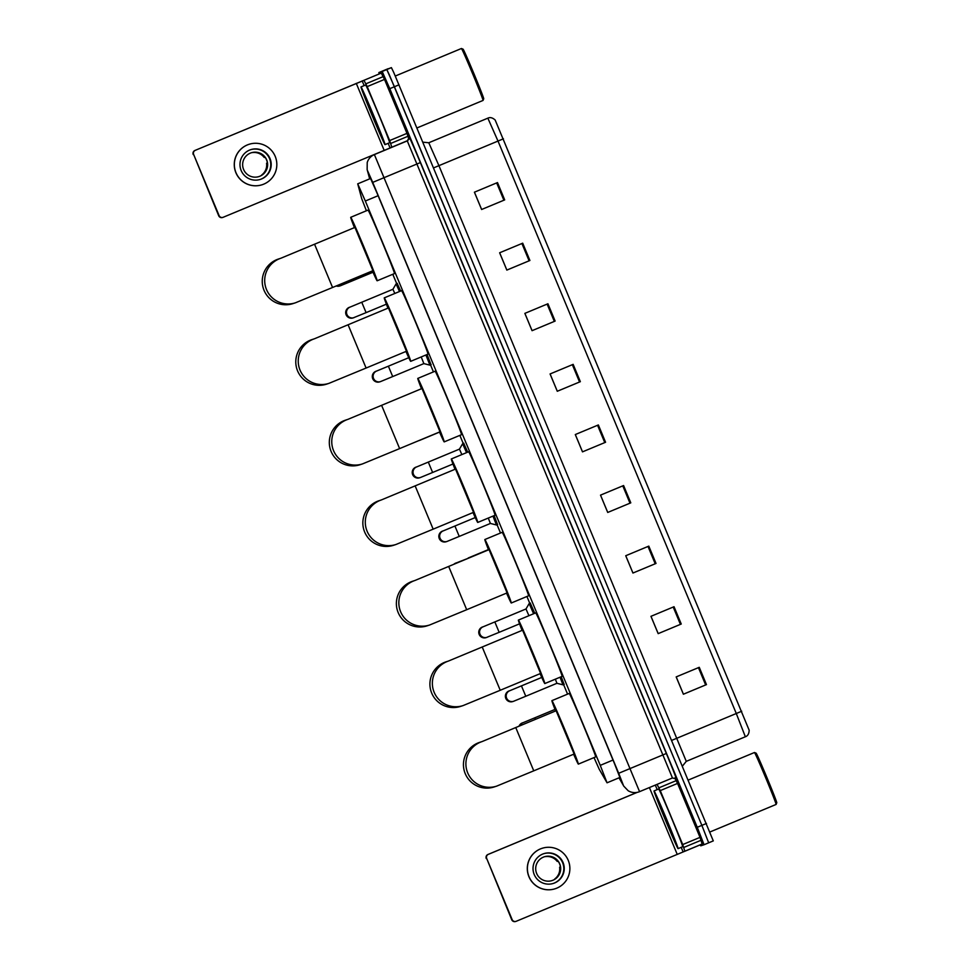 <?xml version="1.0" encoding="UTF-8"?>
<svg xmlns="http://www.w3.org/2000/svg" width="970" height="970" viewBox="0 0 970 970"><rect width="100%" height="100%" fill="white"/><g stroke="black" fill="none" stroke-linecap="round" stroke-linejoin="round"><path stroke-width="1.45" d="M561.218 676.733L564.067 684.384M530.25 603.134L534.785 613.258M494.154 515.616L497.525 524.54M463.708 443.29L467.722 452.141M427.079 354.511L430.995 364.696M397.166 283.446L400.658 291.024M594.016 757.594L599.217 769.234L607.05 782.802L600.248 765.366L365.338 201.02L357.724 183.839L361.713 198.68L366.393 210.781M392.801 274.267L396.706 283.64M430.522 364.89L433.445 371.898M459.865 435.372L463.236 443.484M497.052 524.734L500.508 533.015M526.928 596.489L529.778 603.328M563.594 684.577L567.571 694.132M619.333 777.685L621.261 780.971L614.459 763.523L376.663 192.242L369.049 175.073L370.007 178.735M379.197 73.793L378.858 72.568L382.18 71.477L389.794 88.658L697.26 827.289L704.062 844.737L700.728 845.828L700.182 844.87M704.062 844.737L708.67 842.809L701.868 825.361L708.67 842.809L713.289 840.893L704.062 844.737M388.085 68.724L378.858 72.568L386.8 69.561L389.2 74.532L701.868 825.361L394.414 86.742L386.8 69.561L383.477 70.652L391.407 67.633L393.808 72.617L713.289 840.893M497.489 182.578L474.403 192.193L481.617 209.496L504.691 199.893L497.489 182.578M474.439 192.181L481.641 209.484L504.691 199.893M522.709 243.179L499.635 252.782L506.837 270.096L529.911 260.481L522.709 243.179M499.659 252.77L506.861 270.072L529.911 260.481M547.929 303.768L524.855 313.371L532.057 330.685L555.131 321.07L547.929 303.768M524.879 313.358L532.081 330.661L555.131 321.07M573.149 364.356L550.075 373.959L557.277 391.274L580.351 381.671L573.149 364.356M550.099 373.947L557.301 391.249L580.351 381.671M699.261 667.312L676.175 676.914L683.389 694.229L706.463 684.614L699.261 667.312M676.211 676.902L683.413 694.205L706.463 684.614M674.029 606.711L650.955 616.326L658.169 633.64L681.243 624.025L674.029 606.711M650.979 616.314L658.193 633.616L681.243 624.025M648.809 546.122L625.735 555.737L632.937 573.04L656.023 563.437L648.809 546.122M625.759 555.725L632.961 573.028L656.023 563.437M623.589 485.533L600.515 495.136L607.717 512.451L630.791 502.848L623.589 485.533M600.539 495.136L607.741 512.439L630.791 502.848M598.369 424.945L575.295 434.548L582.497 451.862L605.571 442.259L598.369 424.945M575.319 434.536L582.521 451.85L605.571 442.259M503.442 138.795L497.998 141.062L487.849 118.158C490.129 117.043 492.578 117.673 495.185 120.05L749.167 730.228C749.034 733.756 747.761 735.939 745.36 736.763L736.291 713.508L741.723 711.228M674.817 777.952L677.557 783.408L660.255 790.611L682.71 844.567L700.025 837.365L702.183 844.033L684.869 851.248L682.71 844.567M677.557 783.408L700.025 837.365M515.991 921.367L515.591 921.5A3.128 3.128 -108.2 0 1 511.736 919.73L512.136 919.596A3.128 3.128 71.8 0 0 516.222 921.282L702.183 844.033M486.273 858.559A3.128 3.128 -108.2 0 1 487.958 854.473L488.359 854.34A3.128 3.128 71.8 0 0 486.673 858.426L511.736 919.73M637.072 792.393L487.958 854.473M486.673 858.426L512.136 919.596M488.359 854.34L637.229 792.369M660.255 790.611L657.054 784.378M534.215 874.528A15.629 15.617 71.8 0 0 553.518 883.367A15.629 15.617 71.8 0 0 563.061 862.524A15.629 15.617 71.8 0 0 543.758 853.685A15.629 15.617 71.8 0 0 534.215 874.528M553.3 883.44A15.629 15.617 71.8 0 0 562.612 862.669A15.629 15.617 71.8 0 0 543.539 853.758M560.43 866.877L559.629 867.216A12.501 12.501 71.8 0 1 554.791 878.953L555.604 878.687A12.501 12.501 -108.2 0 1 552.039 880.566M559.629 867.216L560.442 866.95A12.501 12.501 -108.2 0 0 558.041 861.178L557.229 861.445A12.501 12.501 71.8 0 0 545.492 856.607L546.304 856.34A12.501 12.501 -108.2 0 0 544.231 856.813M536.653 873.473A12.501 12.501 71.8 0 0 552.1 880.554A12.501 12.501 71.8 0 0 559.726 863.87A12.501 12.501 71.8 0 0 544.291 856.801A12.501 12.501 71.8 0 0 536.653 873.473M542 848.338L541.915 848.362A21.255 21.243 71.8 0 0 528.941 876.722A21.255 21.243 71.8 0 0 555.192 888.738L555.276 888.714A21.255 21.243 71.8 0 0 568.25 860.366A21.255 21.243 71.8 0 0 542 848.338A21.255 21.243 71.8 0 0 529.026 876.686A21.255 21.243 71.8 0 0 555.276 888.714M756.115 753.181A26.881 0.606 67.4 0 1 756.127 753.181A26.881 0.606 67.4 0 1 767.003 777.758A26.881 0.606 67.4 0 1 776.776 802.796A26.881 0.606 67.4 0 1 776.764 802.808L776.109 804.433A28.13 0.643 67.4 0 1 776.097 804.445L776.097 804.445A28.13 0.643 67.4 0 0 765.876 778.231A28.13 0.643 67.4 0 0 754.49 752.502A28.13 0.643 67.4 0 1 754.49 752.502L756.127 753.181M654.047 790.926A31.258 0.703 67.4 0 1 666.729 819.529A31.258 0.703 67.4 0 1 678.066 848.629L678.066 848.629A31.258 0.703 67.4 0 1 665.396 820.026A31.258 0.703 67.4 0 1 654.047 790.926L658.666 789.01A31.258 0.703 67.4 0 1 671.337 817.613A31.258 0.703 67.4 0 1 682.686 846.713L678.066 848.629M673.895 838.589L658.23 800.965L673.895 838.589M481.314 741.832L479.556 742.402A23.438 23.438 71.8 0 0 465.248 773.684A23.438 23.438 71.8 0 0 494.203 786.937L496.652 786.136A23.438 23.438 -108.2 0 1 467.698 772.872A23.438 23.438 -108.2 0 1 480.95 741.977M515.749 727.548L533.755 770.835L574.143 754.017L556.125 710.743L482.005 741.601A23.438 23.438 -108.2 0 0 481.714 741.698M555.604 710.962A34.374 0.776 67.4 0 1 551.918 700.643A34.374 0.776 67.4 0 1 565.862 732.107A34.374 0.776 67.4 0 1 578.35 764.117L578.35 764.117A34.374 0.776 67.4 0 1 573.622 754.236M551.918 700.643L569.232 693.441A34.374 0.776 67.4 0 1 583.176 724.905A34.374 0.776 67.4 0 1 595.653 756.915L578.35 764.117M447.788 661.273L446.018 661.843A23.438 23.438 71.8 0 0 431.711 693.126A23.438 23.438 71.8 0 0 460.665 706.378L463.114 705.578A23.438 23.438 -108.2 0 1 434.16 692.313A23.438 23.438 -108.2 0 1 447.412 661.419M482.211 646.99L500.229 690.276L540.605 673.459L522.6 630.185L448.467 661.043A23.438 23.438 -108.2 0 0 448.176 661.14M522.066 630.403A34.374 0.776 67.4 0 1 518.392 620.085A34.374 0.776 67.4 0 1 532.336 651.549A34.374 0.776 67.4 0 1 544.813 683.559L544.813 683.559A34.374 0.776 67.4 0 1 540.084 673.677M518.392 620.085L535.695 612.882A34.374 0.776 67.4 0 1 549.638 644.347A34.374 0.776 67.4 0 1 562.127 676.357A34.374 0.776 67.4 0 1 562.115 676.357L544.813 683.559M414.251 580.715L412.492 581.297A23.438 23.438 71.8 0 0 398.173 612.567A23.438 23.438 71.8 0 0 427.139 625.82L429.589 625.019A23.438 23.438 -108.2 0 1 400.634 611.755A23.438 23.438 -108.2 0 1 413.887 580.86M448.673 566.432L466.691 609.718L507.08 592.9L489.062 549.626L414.942 580.484A23.438 23.438 -108.2 0 0 414.651 580.581M488.528 549.844A34.374 0.776 67.4 0 1 484.854 539.526A34.374 0.776 67.4 0 1 498.798 570.99A34.374 0.776 67.4 0 1 511.287 603A34.374 0.776 67.4 0 1 511.275 603A34.374 0.776 67.4 0 1 506.546 593.119M484.854 539.526L502.169 532.324A34.374 0.776 67.4 0 1 502.169 532.324A34.374 0.776 67.4 0 1 516.113 563.788A34.374 0.776 67.4 0 1 528.589 595.798L511.287 603M380.725 500.156L378.955 500.738A23.438 23.438 71.8 0 0 364.647 532.009A23.438 23.438 71.8 0 0 393.602 545.273L396.051 544.461A23.438 23.438 -108.2 0 1 367.096 531.208A23.438 23.438 -108.2 0 1 380.349 500.302M415.148 485.885L433.166 529.159L473.542 512.342L455.524 469.068L381.404 499.926A23.438 23.438 -108.2 0 0 381.113 500.035M455.003 469.286A34.374 0.776 67.4 0 1 451.329 458.968A34.374 0.776 67.4 0 1 465.273 490.432A34.374 0.776 67.4 0 1 477.749 522.442L477.749 522.442A34.374 0.776 67.4 0 1 473.02 512.572M451.329 458.968L468.631 451.765A34.374 0.776 67.4 0 1 482.575 483.23A34.374 0.776 67.4 0 1 495.052 515.24L477.749 522.442M347.187 419.598L345.429 420.18A23.438 23.438 71.8 0 0 331.109 451.45A23.438 23.438 71.8 0 0 360.064 464.715L362.525 463.902A23.438 23.438 -108.2 0 1 333.559 450.65A23.438 23.438 -108.2 0 1 346.824 419.743M381.61 405.327L399.628 448.601L440.016 431.795L421.998 388.509L347.878 419.367A23.438 23.438 -108.2 0 0 347.575 419.476M421.465 388.728A34.374 0.776 67.4 0 1 417.791 378.409A34.374 0.776 67.4 0 1 431.735 409.873A34.374 0.776 67.4 0 1 444.212 441.883L444.212 441.883A34.374 0.776 67.4 0 1 439.483 432.014M417.791 378.409L435.093 371.207A34.374 0.776 67.4 0 1 435.106 371.207L435.093 371.207A34.374 0.776 67.4 0 1 449.037 402.671A34.374 0.776 67.4 0 1 461.526 434.681L444.212 441.883M313.649 339.039L311.891 339.621A23.438 23.438 71.8 0 0 297.584 370.892A23.438 23.438 71.8 0 0 326.538 384.156L328.988 383.344A23.438 23.438 -108.2 0 1 300.033 370.091A23.438 23.438 -108.2 0 1 313.286 339.197M348.084 324.768L366.102 368.042L406.478 351.237L388.461 307.951L314.341 338.821A23.438 23.438 -108.2 0 0 314.05 338.918M387.939 308.169A34.374 0.776 67.4 0 1 384.253 297.863A34.374 0.776 67.4 0 1 398.209 329.327A34.374 0.776 67.4 0 1 410.686 361.337L410.686 361.337A34.374 0.776 67.4 0 1 405.957 351.455M384.253 297.863A34.374 0.776 67.4 0 1 384.265 297.863L401.568 290.648A34.374 0.776 67.4 0 1 415.512 322.113A34.374 0.776 67.4 0 1 427.988 354.123L410.686 361.337M280.124 258.481L278.354 259.063A23.438 23.438 71.8 0 0 264.046 290.333A23.438 23.438 71.8 0 0 293.001 303.598L295.45 302.798A23.438 23.438 -108.2 0 1 266.495 289.533A23.438 23.438 -108.2 0 1 279.748 258.638M314.547 244.21L332.564 287.484L372.953 270.678L354.935 227.404L280.815 258.262A23.438 23.438 -108.2 0 0 280.512 258.359M354.402 227.623A34.374 0.776 67.4 0 1 350.728 217.304A34.374 0.776 67.4 0 1 364.671 248.769A34.374 0.776 67.4 0 1 377.148 280.779L377.148 280.779A34.374 0.776 67.4 0 1 372.419 270.897M368.03 210.102A34.374 0.776 67.4 0 1 368.03 210.09A34.374 0.776 67.4 0 1 381.974 241.566A34.374 0.776 67.4 0 1 394.463 273.576L377.148 280.779M350.728 217.304L368.03 210.09M519.047 726.178A5.626 5.626 -108.2 0 1 522.539 722.856L523.194 722.638M555.349 679.17L556.925 683.292L525.776 696.254L521.448 685.875L509.796 690.701A5.626 5.626 -108.2 0 0 506.486 697.794A5.626 5.626 -108.2 0 0 513.567 701.298L525.776 696.254M513.7 701.249A5.626 5.626 -108.2 0 1 513.567 701.298L512.742 701.565A5.626 5.626 -108.2 0 1 505.722 698.182A5.626 5.626 -108.2 0 1 509.226 690.882L509.893 690.664M560.042 677.218L562.976 684.832L564.213 684.323M487.086 637.314A5.626 5.626 -108.2 0 1 479.871 633.846A5.626 5.626 -108.2 0 1 483.193 626.765L525.995 608.966L528.929 615.695M494.833 621.94L499.162 632.319L486.128 637.629A5.626 5.626 -108.2 0 1 479.107 634.247A5.626 5.626 -108.2 0 1 482.611 626.947L483.278 626.729M525.995 608.966L529.159 603.582L533.621 613.743M453.887 564.261A5.626 5.626 -108.2 0 1 455.997 563.012L456.664 562.794M488.286 518.053L490.396 523.448L459.246 536.41L454.918 526.031L443.508 530.772M447.17 541.405A5.626 5.626 -108.2 0 1 447.024 541.454L446.212 541.721A5.626 5.626 -108.2 0 1 439.18 538.338A5.626 5.626 -108.2 0 1 442.696 531.039L443.351 530.82M492.978 516.101L496.446 524.988L497.671 524.479M416.894 466.837L459.453 449.122L461.865 454.578M420.556 477.47A5.626 5.626 -108.2 0 1 420.41 477.519L419.598 477.786A5.626 5.626 -108.2 0 1 412.565 474.403A5.626 5.626 -108.2 0 1 416.082 467.103L416.736 466.885M462.629 443.751L466.558 452.626M459.453 449.122L462.629 443.739L463.854 443.229M421.222 356.948L423.854 363.604L392.704 376.566L388.376 366.187L376.712 371.013A5.626 5.626 -108.2 0 0 373.414 378.106A5.626 5.626 -108.2 0 0 380.495 381.61L392.704 376.566M380.628 381.562A5.626 5.626 -108.2 0 1 380.495 381.61L379.67 381.877A5.626 5.626 -108.2 0 1 372.65 378.494A5.626 5.626 -108.2 0 1 376.154 371.195L376.821 370.976M425.915 354.996L429.904 365.144L431.141 364.635M354.014 317.626A5.626 5.626 -108.2 0 1 346.799 314.159A5.626 5.626 -108.2 0 1 350.121 307.078L392.923 289.278L394.802 293.473M361.762 302.252L366.09 312.631L353.056 317.942A5.626 5.626 -108.2 0 1 346.035 314.559A5.626 5.626 -108.2 0 1 349.539 307.26L350.206 307.041M392.923 289.278L396.087 283.895L399.495 291.521M340.712 285.665A5.626 5.626 -108.2 0 1 340.567 285.701L339.755 285.98A5.626 5.626 -108.2 0 1 336.214 285.968M367.206 86.609L363.956 80.304L381.271 73.09L384.508 79.407L367.206 86.609L389.661 140.565L406.976 133.363L408.928 139.256M384.508 79.407L406.976 133.363M363.992 80.34L194.909 150.471L363.956 80.304M222.942 217.365L222.542 217.498A3.128 3.128 -108.2 0 1 218.686 215.728L219.087 215.595A3.128 3.128 71.8 0 0 223.173 217.28L391.819 147.234L389.661 140.565M195.31 150.338A3.128 3.128 71.8 0 0 193.624 154.424L218.686 215.728M193.224 154.557A3.128 3.128 -108.2 0 1 194.909 150.471M193.624 154.424L219.087 215.595M241.166 170.526A15.629 15.617 71.8 0 0 260.469 179.365A15.629 15.617 71.8 0 0 270.012 158.522A15.629 15.617 71.8 0 0 250.709 149.671A15.629 15.617 71.8 0 0 241.166 170.526M260.251 179.438A15.629 15.617 71.8 0 0 269.563 158.668A15.629 15.617 71.8 0 0 250.49 149.756M267.38 162.875L266.58 163.215A12.501 12.501 71.8 0 1 261.742 174.952L262.555 174.685A12.501 12.501 -108.2 0 1 258.99 176.564M266.58 163.215L267.393 162.948A12.501 12.501 -108.2 0 0 264.992 157.176L264.179 157.443A12.501 12.501 71.8 0 0 252.442 152.593L253.255 152.326A12.501 12.501 -108.2 0 0 251.181 152.811M243.603 169.471A12.501 12.501 71.8 0 0 259.051 176.54A12.501 12.501 71.8 0 0 266.677 159.868A12.501 12.501 71.8 0 0 251.242 152.787A12.501 12.501 71.8 0 0 243.603 169.471M248.95 144.336L248.866 144.36A21.255 21.243 71.8 0 0 235.892 172.708A21.255 21.243 71.8 0 0 262.142 184.737L262.227 184.712A21.255 21.243 71.8 0 0 275.201 156.352A21.255 21.243 71.8 0 0 248.95 144.336A21.255 21.243 71.8 0 0 235.977 172.684A21.255 21.243 71.8 0 0 262.227 184.712M395.299 76.024L461.429 48.5A28.13 0.643 67.4 0 1 461.441 48.5L463.078 49.179A26.881 0.606 67.4 0 1 463.078 49.179A26.881 0.606 67.4 0 1 473.954 73.756A26.881 0.606 67.4 0 1 483.727 98.782A26.881 0.606 67.4 0 1 483.715 98.794M461.441 48.5A28.13 0.643 67.4 0 1 472.826 74.217A28.13 0.643 67.4 0 1 483.06 100.419A28.13 0.643 67.4 0 1 483.048 100.431L416.979 127.943M360.998 86.924A31.258 0.703 67.4 0 1 373.68 115.527A31.258 0.703 67.4 0 1 385.017 144.627L385.017 144.627A31.258 0.703 67.4 0 1 372.347 116.024A31.258 0.703 67.4 0 1 360.998 86.924L365.617 84.996A31.258 0.703 67.4 0 1 378.288 113.611A31.258 0.703 67.4 0 1 389.637 142.711L385.017 144.627M380.846 134.587L365.181 96.964L380.846 134.587M613.016 760.043L600.248 765.366M378.094 195.71L365.338 201.02M619.102 777.782L623.225 784.912L618.69 773.284L372.722 182.384L367.642 170.926L369.764 178.832M367.678 171.12A12.501 12.307 -15.2 0 1 367.145 169.592L367.218 162.487C368.43 158.789 370.819 156.158 374.384 154.582L639.569 791.653L672.452 777.964L407.267 140.892L409.134 137.619M409.158 137.801L409 137.243A28.13 0.643 67.4 0 1 420.362 162.584L666.329 753.484L618.69 773.284M666.329 753.484A28.13 0.643 67.4 0 1 676.539 779.65A28.13 0.643 67.4 0 1 676.26 779.286L675.993 778.801M697.26 827.289L706.487 823.445M389.794 88.658L399.022 84.814M382.18 71.477L391.407 67.633M372.722 182.384L420.362 162.584M623.104 784.754A12.501 12.307 150.1 0 0 623.795 786.173L619.005 777.831M433.602 167.883L438.925 165.664L686.275 761.353L745.36 736.763M487.849 118.158L428.776 142.76L438.925 165.664L497.998 141.062L736.291 713.508L671.883 740.316M597.568 425.284L604.771 442.587M622.788 485.873L629.991 503.175M648.009 546.462L655.211 563.776M673.228 607.05L680.431 624.365M698.448 667.639L705.663 684.953M572.348 364.684L579.551 381.998M547.128 304.095L554.331 321.409M521.896 243.506L529.111 260.821M496.676 182.918L503.891 200.232M649.403 787.555L677.181 854.279M655.308 785.106L657.187 789.628M681.207 847.331L683.074 851.83M659.018 787.798L676.32 780.583M684.869 851.199L702.171 843.985M701.152 840.226L683.838 847.428M523.351 722.577L534.761 717.836L535.476 719.34M519.896 725.815A5.626 5.626 -108.2 0 1 523.121 722.662M499.162 632.319L519.556 623.831M454.857 563.861A5.626 5.626 -108.2 0 1 456.579 562.818L468.364 558.235M459.246 536.41L447.024 541.454A5.626 5.626 -108.2 0 1 439.956 537.95A5.626 5.626 -108.2 0 1 443.278 530.857M428.303 462.096L432.62 472.475L420.41 477.519A5.626 5.626 -108.2 0 1 413.341 474.003A5.626 5.626 -108.2 0 1 416.663 466.922M432.62 472.475L452.966 464.012M419.307 440.416L406.406 445.776M366.09 312.631L386.387 304.18M352.292 279.275L352.777 280.669L340.567 285.701A5.626 5.626 -108.2 0 1 336.942 285.665M352.777 280.669L373.013 272.243M356.269 83.335L384.132 150.277M362.162 80.886L364.138 85.615M388.158 143.317L390.037 147.828M407.885 140.553L391.819 147.234L407.885 140.553M365.969 83.784L383.271 76.581M391.819 147.185L408.03 140.444M408.103 136.224L390.789 143.427M620.048 777.394L607.05 782.802M370.722 178.431L357.724 183.839M623.795 786.173L628.172 790.744C631.482 792.696 634.986 793.12 638.672 791.993L639.569 791.653M676.09 778.934L672.452 777.964M374.384 154.582L407.267 140.892M367.145 169.592L369.667 178.868M422.896 142.166L428.776 142.76M682.553 765.948L686.275 761.353M709.979 831.969L776.097 804.445M688.409 780.013L754.478 752.502M533.755 770.835L496.652 786.136M500.229 690.276L463.114 705.578M466.691 609.718L429.589 625.019M433.166 529.159L396.051 544.461M399.628 448.601L362.525 463.902M366.102 368.042L328.988 383.344M332.564 287.484L295.45 302.798M554.998 709.409L534.761 717.836M541.757 677.424L521.448 685.875M556.925 683.292L562.988 684.832M529.159 603.582L530.396 603.073M488.431 549.578L468.219 557.992M475.264 517.556L454.918 526.031M490.396 523.448L496.446 524.988M439.519 432.099L419.319 440.513M408.77 357.7L388.376 366.187M423.854 363.604L429.904 365.144M396.087 283.895L397.324 283.385M483.727 98.782L483.06 100.419"/></g></svg>
